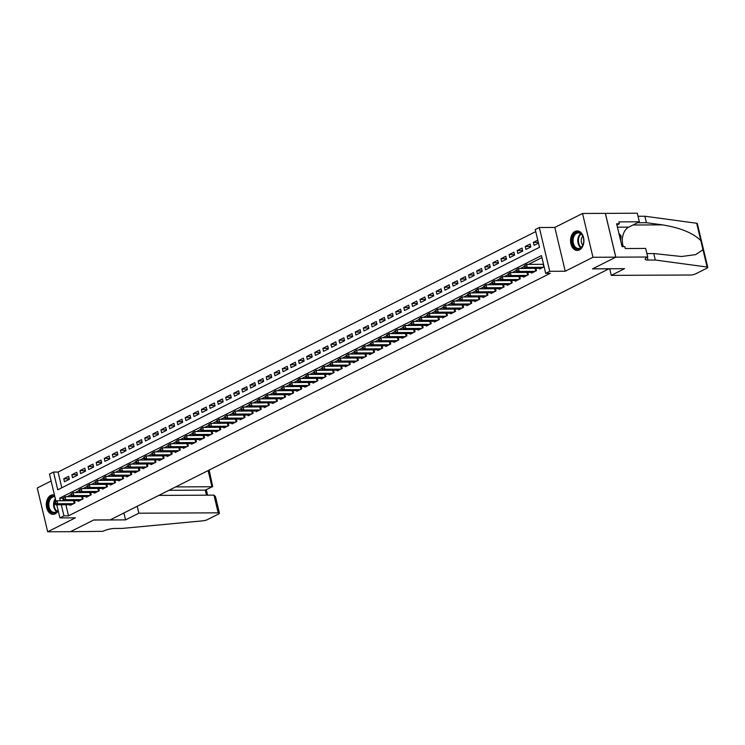 <?xml version="1.0" encoding="UTF-8"?>
<svg xmlns="http://www.w3.org/2000/svg" width="745" height="745" viewBox="0 0 745 745"><rect width="100%" height="100%" fill="white"/><g stroke="black" fill="none" stroke-linecap="round" stroke-linejoin="round"><path stroke-width="1.12" d="M575.028 231.444A9.76 6.686 -90.3 0 0 570.642 242.302A9.76 6.686 -90.3 0 0 577.273 250.441A9.76 6.686 -90.3 0 0 579.424 249.91A9.76 6.686 -90.3 0 0 583.819 239.052A9.76 6.686 -90.3 0 0 577.189 230.913A9.76 6.686 -90.3 0 0 575.028 231.444M54.469 495.071A9.76 6.686 -90.3 0 0 52.951 494.829A9.76 6.686 -90.3 0 0 50.79 495.36A9.76 6.686 -90.3 0 0 46.404 506.218A9.76 6.686 -90.3 0 0 53.035 514.348A9.76 6.686 -90.3 0 0 55.195 513.817A9.76 6.686 -90.3 0 0 58.203 510.735M55.959 501.311L49.477 474.099L53.519 472.06L57.756 489.819L539.482 247.303L535.255 229.553L539.306 227.514L549.736 271.301L545.685 273.34L541.457 255.591L59.721 498.098L60.364 500.78M647.74 257.006L615.817 257.155L592.62 268.833L624.543 268.684L611.263 275.371L690.615 275.017A3.753 0.885 166.6 0 0 695.783 273.778L706.837 268.219A3.753 0.885 166.6 0 0 707.75 267.362A3.753 0.885 166.6 0 0 707.107 267.036L655.302 260.024L648.01 260.061A8.763 2.058 -13.4 0 1 645.151 259.232A8.763 2.058 -13.4 0 1 647.293 257.23L647.74 257.006L645.692 248.43L625.26 248.523L624.813 246.623L622.075 246.642L616.627 223.798L619.365 223.779L618.918 221.889L639.35 221.796L637.301 213.219L582.534 213.48L554.811 227.439L539.306 227.514M51.116 481.009L37.25 487.994L47.68 531.781L75.413 517.822L59.907 517.896L56.778 504.775M535.739 231.583L58.082 472.041L53.519 472.06M605.34 213.377L615.77 257.174L592.973 257.276L582.534 213.48M615.77 257.174L592.499 268.889L608.916 268.815L110.176 519.889L93.758 519.963L70.486 531.679L47.68 531.781M539.529 268.312L539.697 269.019L544.129 266.794M531.436 272.391L531.604 273.098L536.465 270.649L535.906 268.33M523.344 276.469L523.511 277.168L528.363 274.728L527.814 272.409M515.242 280.539L515.41 281.247L520.271 278.798L519.721 276.479M507.149 284.618L507.317 285.326L512.169 282.877L511.619 280.558M499.048 288.697L499.215 289.395L504.076 286.955L503.527 284.637M490.955 292.766L491.123 293.474L495.984 291.025L495.425 288.706M482.862 296.845L483.03 297.553L487.882 295.104L487.332 292.785M474.761 300.924L474.928 301.623L479.789 299.183L479.24 296.864M466.668 304.994L466.836 305.701L471.687 303.252L471.138 300.933M458.566 309.073L458.734 309.78L463.595 307.331L463.045 305.012M450.474 313.151L450.641 313.85L455.502 311.41L454.944 309.091M442.381 317.221L442.549 317.929L447.4 315.489L446.851 313.161M434.279 321.3L434.447 322.008L439.308 319.558L438.749 317.24M426.187 325.379L426.354 326.077L431.206 323.637L430.657 321.319M418.085 329.448L418.252 330.156L423.113 327.716L422.564 325.388M409.992 333.527L410.16 334.235L415.021 331.786L414.462 329.467M401.9 337.606L402.067 338.314L406.919 335.865L406.37 333.546M393.798 341.676L393.965 342.383L398.826 339.944L398.268 337.615M385.705 345.755L385.873 346.462L390.725 344.013L390.175 341.694M377.603 349.833L377.771 350.541L382.632 348.092L382.083 345.773M369.511 353.903L369.678 354.611L374.539 352.171L373.981 349.843M361.418 357.982L361.586 358.69L366.438 356.24L365.888 353.922M353.316 362.061L353.484 362.768L358.345 360.319L357.786 358M345.224 366.13L345.391 366.838L350.243 364.398L349.694 362.07M337.122 370.209L337.289 370.917L342.151 368.468L341.601 366.149M329.029 374.288L329.197 374.996L334.058 372.547L333.499 370.228M320.927 378.358L321.104 379.065L325.956 376.625L325.407 374.307M312.835 382.436L313.002 383.144L317.864 380.695L317.305 378.376M304.742 386.515L304.91 387.223L309.762 384.774L309.212 382.455M296.64 390.585L296.808 391.293L301.669 388.853L301.12 386.534M288.548 394.664L288.715 395.372L293.577 392.922L293.018 390.603M280.446 398.743L280.623 399.45L285.475 397.001L284.925 394.682M272.353 402.812L272.521 403.52L277.382 401.08L276.823 398.761M264.261 406.891L264.428 407.599L269.28 405.15L268.731 402.831M256.159 410.97L256.327 411.678L261.188 409.228L260.638 406.91M248.066 415.049L248.234 415.747L253.095 413.307L252.536 410.989M239.965 419.118L240.141 419.826L244.993 417.377L244.444 415.058M231.872 423.197L232.04 423.905L236.901 421.456L236.342 419.137M223.779 427.276L223.947 427.975L228.799 425.535L228.249 423.216M215.678 431.346L215.845 432.053L220.706 429.604L220.157 427.285M207.585 435.425L207.753 436.132L212.614 433.683L212.055 431.364M199.483 439.503L199.66 440.202L204.512 437.762L203.962 435.443M191.391 443.573L191.558 444.281L196.419 441.832L195.861 439.513M183.298 447.652L183.466 448.36L188.317 445.91L187.768 443.592M175.196 451.731L175.364 452.429L180.225 449.989L179.675 447.671M167.103 455.8L167.271 456.508L172.132 454.068L171.574 451.74M159.002 459.879L159.179 460.587L164.03 458.138L163.481 455.819M150.909 463.958L151.077 464.656L155.938 462.217L155.379 459.898M142.817 468.028L142.984 468.735L147.836 466.296L147.286 463.967M134.715 472.106L134.882 472.814L139.743 470.365L139.194 468.046M126.622 476.185L126.79 476.893L131.651 474.444L131.092 472.125M118.52 480.255L118.688 480.963L123.549 478.523L123 476.195M110.428 484.334L110.595 485.042L115.456 482.592L114.898 480.274M102.335 488.413L102.503 489.12L107.355 486.671L106.805 484.352M94.233 492.482L94.401 493.19L99.262 490.75L98.713 488.422M86.141 496.561L86.308 497.269L91.169 494.82L90.611 492.501M78.039 500.64L78.206 501.348L83.068 498.899L82.518 496.58M69.201 478.765L63.772 478.793L68.624 476.344L69.332 479.305L64.48 481.745L63.772 478.793M77.303 474.686L71.865 474.714L76.726 472.265L77.433 475.226L72.572 477.675L71.865 474.714M85.396 470.617L79.966 470.635L84.818 468.195L85.526 471.147L80.665 473.596L79.966 470.635M93.498 466.538L88.059 466.566L92.92 464.116L93.619 467.078L88.767 469.518L88.059 466.566M101.59 462.459L96.152 462.487L101.013 460.038L101.72 462.999L96.859 465.448L96.152 462.487M109.683 458.389L104.253 458.408L109.105 455.968L109.813 458.92L104.961 461.369L104.253 458.408M117.785 454.31L112.346 454.338L117.207 451.889L117.915 454.85L113.054 457.29L112.346 454.338M125.877 450.231L120.448 450.259L125.3 447.81L126.007 450.772L121.146 453.221L120.448 450.259M133.979 446.162L128.54 446.18L133.402 443.741L134.1 446.693L129.248 449.142L128.54 446.18M142.072 442.083L136.633 442.111L141.494 439.662L142.202 442.623L137.341 445.063L136.633 442.111M150.164 438.004L144.735 438.032L149.587 435.583L150.294 438.544L145.443 440.993L144.735 438.032M158.266 433.935L152.827 433.953L157.689 431.513L158.396 434.465L153.535 436.915L152.827 433.953M166.358 429.856L160.929 429.884L165.781 427.434L166.489 430.396L161.628 432.836L160.929 429.884M174.46 425.777L169.022 425.805L173.883 423.356L174.581 426.317L169.73 428.766L169.022 425.805M182.553 421.707L177.114 421.726L181.976 419.286L182.683 422.238L177.822 424.687L177.114 421.726M190.645 417.628L185.216 417.647L190.077 415.207L190.776 418.169L185.924 420.608L185.216 417.647M198.747 413.55L193.309 413.577L198.17 411.128L198.878 414.09L194.017 416.539L193.309 413.577M206.84 409.48L201.411 409.499L206.263 407.059L206.97 410.011L202.109 412.46L201.411 409.499M214.942 405.401L209.503 405.42L214.364 402.98L215.063 405.941L210.211 408.381L209.503 405.42M223.034 401.322L217.596 401.35L222.457 398.901L223.165 401.862L218.304 404.312L217.596 401.35M231.127 397.243L225.698 397.271L230.559 394.822L231.257 397.783L226.406 400.233L225.698 397.271M239.229 393.174L233.79 393.192L238.651 390.753L239.359 393.714L234.498 396.154L233.79 393.192M247.321 389.095L241.892 389.123L246.744 386.674L247.452 389.635L242.591 392.075L241.892 389.123M255.423 385.016L249.985 385.044L254.846 382.595L255.544 385.556L250.692 388.005L249.985 385.044M263.516 380.946L258.077 380.965L262.938 378.525L263.646 381.487L258.785 383.926L258.077 380.965M271.608 376.868L266.179 376.896L271.04 374.446L271.739 377.408L266.887 379.848L266.179 376.896M279.71 372.789L274.272 372.817L279.133 370.367L279.841 373.329L274.979 375.778L274.272 372.817M287.803 368.719L282.374 368.738L287.225 366.298L287.933 369.25L283.072 371.699L282.374 368.738M295.905 364.64L290.466 364.668L295.327 362.219L296.026 365.18L291.174 367.62L290.466 364.668M303.997 360.561L298.568 360.589L303.42 358.14L304.128 361.101L299.267 363.551L298.568 360.589M312.09 356.492L306.661 356.51L311.522 354.071L312.22 357.023L307.368 359.472L306.661 356.51M320.192 352.413L314.753 352.441L319.614 349.992L320.322 352.953L315.461 355.393L314.753 352.441M328.284 348.334L322.855 348.362L327.707 345.913L328.415 348.874L323.553 351.323L322.855 348.362M336.386 344.264L330.948 344.283L335.809 341.843L336.507 344.795L331.655 347.245L330.948 344.283M344.479 340.186L339.049 340.214L343.901 337.764L344.609 340.726L339.748 343.166L339.049 340.214M352.581 336.107L347.142 336.135L352.003 333.685L352.702 336.647L347.85 339.096L347.142 336.135M360.673 332.037L355.235 332.056L360.096 329.616L360.803 332.568L355.942 335.017L355.235 332.056M368.766 327.958L363.337 327.986L368.188 325.537L368.896 328.498L364.035 330.938L363.337 327.986M376.868 323.879L371.429 323.907L376.29 321.458L376.989 324.42L372.137 326.869L371.429 323.907M384.96 319.81L379.531 319.829L384.383 317.389L385.091 320.341L380.229 322.79L379.531 319.829M393.062 315.731L387.624 315.759L392.485 313.31L393.183 316.271L388.331 318.711L387.624 315.759M401.155 311.652L395.716 311.68L400.577 309.231L401.285 312.192L396.424 314.641L395.716 311.68M409.247 307.583L403.818 307.601L408.67 305.161L409.378 308.113L404.516 310.563L403.818 307.601M417.349 303.504L411.911 303.532L416.772 301.082L417.47 304.044L412.618 306.484L411.911 303.532M425.442 299.425L420.012 299.453L424.864 297.004L425.572 299.965L420.711 302.414L420.012 299.453M433.543 295.355L428.105 295.374L432.966 292.934L433.665 295.886L428.813 298.335L428.105 295.374M441.636 291.276L436.197 291.304L441.059 288.855L441.766 291.817L436.905 294.256L436.197 291.304M449.729 287.197L444.299 287.225L449.151 284.776L449.859 287.738L444.998 290.187L444.299 287.225M457.83 283.128L452.392 283.147L457.253 280.707L457.952 283.659L453.1 286.108L452.392 283.147M465.923 279.049L460.494 279.068L465.346 276.628L466.053 279.589L461.192 282.029L460.494 279.068M474.025 274.97L468.586 274.998L473.447 272.549L474.146 275.51L469.294 277.96L468.586 274.998M482.117 270.901L476.679 270.919L481.54 268.479L482.248 271.431L477.387 273.881L476.679 270.919M490.21 266.822L484.781 266.84L489.633 264.401L490.34 267.362L485.479 269.802L484.781 266.84M498.312 262.743L492.873 262.771L497.735 260.322L498.442 263.283L493.581 265.732L492.873 262.771M506.404 258.664L500.975 258.692L505.827 256.252L506.535 259.204L501.674 261.653L500.975 258.692M514.506 254.594L509.068 254.613L513.929 252.173L514.627 255.135L509.776 257.574L509.068 254.613M522.599 250.516L517.16 250.544L522.021 248.094L522.729 251.056L517.868 253.496L517.16 250.544M530.691 246.437L525.262 246.465L530.114 244.015L530.822 246.977L525.961 249.426L525.262 246.465M58.082 472.041L61.826 487.761M537.778 240.16L533.355 242.386L534.063 245.347L538.486 243.121M65.867 504.728L68.512 515.838L550.248 273.322L545.685 273.34M541.941 257.621L528.494 264.391M524.294 266.505L520.392 268.47M516.201 270.575L512.299 272.54M508.099 274.654L504.197 276.619M500.007 278.732L496.105 280.697M491.905 282.811L488.012 284.767M483.812 286.881L479.91 288.846M475.72 290.96L471.818 292.925M467.618 295.039L463.716 296.994M459.525 299.108L455.623 301.073M451.423 303.187L447.531 305.152M443.331 307.266L439.429 309.222M435.238 311.336L431.336 313.3M427.136 315.414L423.235 317.379M419.044 319.493L415.142 321.449M410.942 323.563L407.049 325.528M402.849 327.642L398.947 329.607M394.757 331.721L390.855 333.676M386.655 335.79L382.753 337.755M378.562 339.869L374.661 341.834M370.461 343.948L366.559 345.904M362.368 348.017L358.466 349.982M354.275 352.096L350.374 354.061M346.174 356.175L342.272 358.14M338.081 360.245L334.179 362.21M329.979 364.324L326.077 366.289M321.887 368.403L317.985 370.367M313.785 372.472L309.892 374.437M305.692 376.551L301.79 378.516M297.6 380.63L293.698 382.595M289.498 384.699L285.596 386.664M281.405 388.778L277.503 390.743M273.303 392.857L269.411 394.822M265.211 396.927L261.309 398.892M257.118 401.006L253.216 402.971M249.016 405.084L245.114 407.049M240.924 409.154L237.022 411.119M232.822 413.233L228.929 415.198M224.729 417.312L220.827 419.277M216.637 421.391L212.735 423.346M208.535 425.46L204.633 427.425M200.442 429.539L196.54 431.504M192.34 433.618L188.448 435.574M184.248 437.688L180.346 439.652M176.155 441.766L172.253 443.731M168.053 445.845L164.151 447.801M159.961 449.915L156.059 451.88M151.859 453.994L147.966 455.959M143.766 458.073L139.864 460.028M135.674 462.142L131.772 464.107M127.572 466.221L123.67 468.186M119.479 470.3L115.577 472.256M111.377 474.369L107.485 476.334M103.285 478.448L99.383 480.413M95.192 482.527L91.29 484.483M87.09 486.597L83.189 488.562M78.998 490.676L75.096 492.641M70.896 494.755L67.003 496.719M69.946 504.71L70.114 505.417L74.975 502.977L74.416 500.649M543.422 263.832L542.435 264.326M554.811 227.439L565.241 271.236L592.973 257.276M565.241 271.236L549.736 271.301M68.512 515.838L63.958 515.857L59.907 517.896M61.314 504.756L63.958 515.857M62.841 498.088L59.721 498.098M538.309 242.367L533.355 242.386M54.59 502.409L54.869 503.592L55.679 503.182L55.4 502L54.59 502.409L56.983 500.798L57.682 503.76L73.559 503.685M55.679 503.182L57.682 503.76L55.661 504.775L71.529 504.71M55.4 502L56.983 500.798L74.277 500.659M54.869 503.592L55.661 504.775M58.073 510.185A8.446 5.783 89.7 0 1 49.924 510.94A8.446 5.783 89.7 0 1 49.338 499.038A8.446 5.783 89.7 0 1 54.758 496.282M54.888 496.831A7.823 5.355 -90.3 0 0 54.143 496.757A7.823 5.355 -90.3 0 0 50.12 499.448A7.823 5.355 -90.3 0 0 49.31 507.839A7.823 5.355 -90.3 0 0 54.208 512.411A7.823 5.355 -90.3 0 0 58.035 510.036M53.677 494.885L53.705 494.885A9.704 6.64 -90.3 0 0 53.677 494.885A9.704 6.64 -90.3 0 0 48.695 498.219A9.704 6.64 -90.3 0 0 47.689 508.621A9.704 6.64 -90.3 0 0 53.761 514.283A9.704 6.64 -90.3 0 0 53.789 514.283L53.789 514.283M582.339 246.213A8.446 5.783 89.7 0 1 574.181 247.051A8.446 5.783 89.7 0 1 573.575 235.131A8.446 5.783 89.7 0 1 583.382 237.767A8.446 5.783 89.7 0 1 583.409 243.531A8.446 5.783 89.7 0 1 582.339 246.213M583.409 237.869A7.823 5.355 -90.3 0 0 578.381 232.85A7.823 5.355 -90.3 0 0 574.358 235.541A7.823 5.355 -90.3 0 0 573.548 243.922A7.823 5.355 -90.3 0 0 578.446 248.495A7.823 5.355 -90.3 0 0 582.469 245.803A7.823 5.355 -90.3 0 0 583.437 243.429M582.786 236.174A5.569 3.818 -90.3 0 0 582.18 236.984A5.569 3.818 -90.3 0 0 582.823 245.133M577.915 230.969L577.943 230.969A9.704 6.64 -90.3 0 0 577.915 230.969A9.704 6.64 -90.3 0 0 572.924 234.312A9.704 6.64 -90.3 0 0 571.927 244.714A9.704 6.64 -90.3 0 0 577.999 250.376A9.704 6.64 -90.3 0 0 578.027 250.376L577.999 250.376M620.604 240.477L621.181 236.118L618.871 233.204M619.57 236.128L621.181 236.118M137.201 506.293L138.84 513.193L218.192 512.839L213.983 495.146L158.834 495.397M213.983 495.146L215.454 496.552L219.421 513.193A3.753 0.885 166.6 0 1 218.508 514.05L207.455 519.619A3.753 0.885 166.6 0 1 203.013 520.811L122.161 528.419L114.87 528.456A8.763 2.058 166.6 0 0 102.81 531.334L70.449 531.697L93.637 520.029L125.56 519.88L138.84 513.193M123.921 512.97L125.56 519.88M175.699 486.904L211.98 486.746L208.125 470.579M219.421 513.193A3.753 0.885 166.6 0 0 218.192 512.839M168.975 490.294L205.257 490.126L212.688 486.615L209.149 470.067M212.688 486.615L205.257 490.126L206.467 495.183M655.302 260.024L653.765 253.542L681.591 256.513L695.718 254.613L702.982 249.724L700.803 240.56C692.915 232.924 680.083 227.691 662.305 224.86L646.418 222.708L639.117 222.746A8.763 2.058 -13.4 0 1 637.646 222.653M646.418 222.708L644.872 216.236L638.027 216.264M646.921 253.579L653.765 253.542M700.803 240.56L696.677 223.249L644.872 216.236M615.817 257.155L605.378 213.359M611.263 275.371L609.689 268.749M623.314 246.632A14.08 9.648 89.7 0 1 628.78 227.113L639.35 221.796M696.677 223.249A3.753 0.885 -13.4 0 1 697.32 223.565L707.75 267.362M616.925 225.018L619.365 223.779M62.682 498.331L62.971 499.513L63.772 499.103L63.493 497.921L62.682 498.331L65.076 496.719L65.784 499.681L81.652 499.616M63.772 499.103L65.784 499.681L63.753 500.705L79.631 500.631M63.493 497.921L65.076 496.719L82.369 496.58M62.971 499.513L63.753 500.705M70.784 494.252L71.064 495.434L71.874 495.034L71.594 493.842L70.784 494.252L73.168 492.65L73.876 495.611L89.745 495.537M71.874 495.034L73.876 495.611L71.855 496.626L87.724 496.552M71.594 493.842L73.168 492.65L90.462 492.501M71.064 495.434L71.855 496.626M78.877 490.182L79.156 491.365L79.966 490.955L79.687 489.772L78.877 490.182L81.27 488.571L81.978 491.532L97.846 491.458M79.966 490.955L81.978 491.532L79.948 492.547L95.816 492.482M79.687 489.772L81.27 488.571L98.564 488.431M79.156 491.365L79.948 492.547M86.969 486.103L87.258 487.286L88.068 486.876L87.78 485.693L86.969 486.103L89.363 484.492L90.07 487.454L105.939 487.388M88.068 486.876L90.07 487.454L88.05 488.478L103.918 488.403M87.78 485.693L89.363 484.492L106.656 484.352M87.258 487.286L88.05 488.478M95.071 482.024L95.351 483.207L96.161 482.807L95.882 481.615L95.071 482.024L97.465 480.423L98.163 483.375L114.041 483.309M96.161 482.807L98.163 483.375L96.142 484.399L112.011 484.325M95.882 481.615L97.465 480.423L114.758 480.274M95.351 483.207L96.142 484.399M103.164 477.955L103.453 479.137L104.263 478.728L103.974 477.545L103.164 477.955L105.557 476.344L106.265 479.305L122.133 479.231M104.263 478.728L106.265 479.305L104.235 480.32L120.113 480.255M103.974 477.545L105.557 476.344L122.85 476.195M103.453 479.137L104.235 480.32M111.266 473.876L111.545 475.059L112.355 474.649L112.076 473.466L111.266 473.876L113.65 472.265L114.358 475.226L130.226 475.152M112.355 474.649L114.358 475.226L112.337 476.251L128.205 476.176M112.076 473.466L113.65 472.265L130.943 472.125M111.545 475.059L112.337 476.251M119.358 469.797L119.638 470.98L120.448 470.579L120.168 469.387L119.358 469.797L121.752 468.195L122.459 471.147L138.328 471.082M120.448 470.579L122.459 471.147L120.429 472.172L136.298 472.097M120.168 469.387L121.752 468.195L139.045 468.046M119.638 470.98L120.429 472.172M127.451 465.727L127.74 466.91L128.55 466.5L128.261 465.318L127.451 465.727L129.844 464.116L130.552 467.078L146.42 467.003M128.55 466.5L130.552 467.078L128.531 468.093L144.4 468.028M128.261 465.318L129.844 464.116L147.138 463.967M127.74 466.91L128.531 468.093M135.553 461.649L135.832 462.831L136.642 462.422L136.363 461.239L135.553 461.649L137.946 460.038L138.644 462.999L154.522 462.924M136.642 462.422L138.644 462.999L136.624 464.023L152.492 463.949M136.363 461.239L137.946 460.038L155.239 459.898M135.832 462.831L136.624 464.023M143.645 457.57L143.934 458.752L144.744 458.343L144.456 457.16L143.645 457.57L146.039 455.968L146.746 458.92L162.615 458.855M144.744 458.343L146.746 458.92L144.716 459.944L160.594 459.87M144.456 457.16L146.039 455.968L163.332 455.819M143.934 458.752L144.716 459.944M151.747 453.491L152.027 454.683L152.837 454.273L152.557 453.09L151.747 453.491L154.131 451.889L154.839 454.85L170.707 454.776M152.837 454.273L154.839 454.85L152.818 455.865L168.687 455.8M152.557 453.09L154.131 451.889L171.425 451.74M152.027 454.683L152.818 455.865M159.84 449.421L160.119 450.604L160.929 450.194L160.65 449.012L159.84 449.421L162.233 447.81L162.941 450.772L178.809 450.697M160.929 450.194L162.941 450.772L160.911 451.787L176.779 451.721M160.65 449.012L162.233 447.81L179.526 447.671M160.119 450.604L160.911 451.787M167.942 445.342L168.221 446.525L169.031 446.115L168.743 444.933L167.942 445.342L170.326 443.741L171.033 446.693L186.902 446.628M169.031 446.115L171.033 446.693L169.013 447.717L184.881 447.643M168.743 444.933L170.326 443.741L187.619 443.592M168.221 446.525L169.013 447.717M176.034 441.263L176.314 442.456L177.124 442.046L176.844 440.863L176.034 441.263L178.428 439.662L179.126 442.623L195.004 442.549M177.124 442.046L179.126 442.623L177.105 443.638L192.974 443.564M176.844 440.863L178.428 439.662L195.721 439.513M176.314 442.456L177.105 443.638M184.127 437.194L184.415 438.377L185.226 437.967L184.937 436.784L184.127 437.194L186.52 435.583L187.228 438.544L203.096 438.47M185.226 437.967L187.228 438.544L185.198 439.559L201.076 439.494M184.937 436.784L186.52 435.583L203.813 435.443M184.415 438.377L185.198 439.559M192.229 433.115L192.508 434.298L193.318 433.888L193.039 432.705L192.229 433.115L194.613 431.513L195.32 434.465L211.189 434.4M193.318 433.888L195.32 434.465L193.3 435.49L209.168 435.415M193.039 432.705L194.613 431.513L211.906 431.364M192.508 434.298L193.3 435.49M200.321 429.036L200.601 430.228L201.411 429.818L201.131 428.636L200.321 429.036L202.715 427.434L203.422 430.396L219.291 430.321M201.411 429.818L203.422 430.396L201.392 431.411L217.261 431.336M201.131 428.636L202.715 427.434L220.008 427.285M200.601 430.228L201.392 431.411M208.423 424.967L208.702 426.149L209.513 425.74L209.224 424.557L208.423 424.967L210.807 423.356L211.515 426.317L227.383 426.242M209.513 425.74L211.515 426.317L209.494 427.332L225.363 427.267M209.224 424.557L210.807 423.356L228.1 423.216M208.702 426.149L209.494 427.332M216.516 420.888L216.795 422.07L217.605 421.661L217.326 420.478L216.516 420.888L218.909 419.286L219.607 422.238L235.485 422.173M217.605 421.661L219.607 422.238L217.587 423.262L233.455 423.188M217.326 420.478L218.909 419.286L236.202 419.137M216.795 422.07L217.587 423.262M224.608 416.809L224.897 417.992L225.707 417.591L225.418 416.408L224.608 416.809L227.001 415.207L227.709 418.169L243.578 418.094M225.707 417.591L227.709 418.169L225.679 419.184L241.557 419.109M225.418 416.408L227.001 415.207L244.295 415.058M224.897 417.992L225.679 419.184M232.71 412.739L232.989 413.922L233.8 413.512L233.52 412.33L232.71 412.739L235.094 411.128L235.802 414.09L251.67 414.015M233.8 413.512L235.802 414.09L233.781 415.105L249.649 415.04M233.52 412.33L235.094 411.128L252.387 410.989M232.989 413.922L233.781 415.105M240.803 408.66L241.082 409.843L241.892 409.433L241.613 408.251L240.803 408.66L243.196 407.059L243.904 410.011L259.772 409.946M241.892 409.433L243.904 410.011L241.874 411.035L257.742 410.961M241.613 408.251L243.196 407.059L260.489 406.91M241.082 409.843L241.874 411.035M248.904 404.582L249.184 405.764L249.994 405.364L249.705 404.181L248.904 404.582L251.288 402.98L251.996 405.941L267.865 405.867M249.994 405.364L251.996 405.941L249.975 406.956L265.844 406.882M249.705 404.181L251.288 402.98L268.582 402.831M249.184 405.764L249.975 406.956M256.997 400.512L257.276 401.695L258.087 401.285L257.807 400.102L256.997 400.512L259.39 398.901L260.089 401.862L275.967 401.788M258.087 401.285L260.089 401.862L258.068 402.877L273.937 402.812M257.807 400.102L259.39 398.901L276.684 398.761M257.276 401.695L258.068 402.877M265.09 396.433L265.378 397.616L266.188 397.206L265.9 396.023L265.09 396.433L267.483 394.831L268.191 397.783L284.059 397.718M266.188 397.206L268.191 397.783L266.161 398.808L282.038 398.733M265.9 396.023L267.483 394.831L284.776 394.682M265.378 397.616L266.161 398.808M273.192 392.354L273.471 393.537L274.281 393.137L274.002 391.954L273.192 392.354L275.585 390.753L276.283 393.714L292.152 393.639M274.281 393.137L276.283 393.714L274.262 394.729L290.131 394.654M274.002 391.954L275.585 390.753L292.869 390.603M273.471 393.537L274.262 394.729M281.284 388.285L281.563 389.467L282.374 389.058L282.094 387.875L281.284 388.285L283.677 386.674L284.385 389.635L300.254 389.56M282.374 389.058L284.385 389.635L282.355 390.65L298.224 390.585M282.094 387.875L283.677 386.674L300.971 386.534M281.563 389.467L282.355 390.65M289.386 384.206L289.665 385.388L290.476 384.979L290.187 383.796L289.386 384.206L291.77 382.604L292.478 385.556L308.346 385.491M290.476 384.979L292.478 385.556L290.457 386.581L306.325 386.506M290.187 383.796L291.77 382.604L309.063 382.455M289.665 385.388L290.457 386.581M297.478 380.127L297.758 381.31L298.568 380.909L298.289 379.726L297.478 380.127L299.872 378.525L300.57 381.487L316.448 381.412M298.568 380.909L300.57 381.487L298.549 382.502L314.418 382.427M298.289 379.726L299.872 378.525L317.165 378.376M297.758 381.31L298.549 382.502M305.571 376.057L305.86 377.24L306.67 376.83L306.381 375.648L305.571 376.057L307.964 374.446L308.672 377.408L324.541 377.333M306.67 376.83L308.672 377.408L306.642 378.423L322.52 378.358M306.381 375.648L307.964 374.446L325.258 374.307M305.86 377.24L306.642 378.423M313.673 371.978L313.952 373.161L314.762 372.751L314.483 371.569L313.673 371.978L316.066 370.367L316.765 373.329L332.633 373.264M314.762 372.751L316.765 373.329L314.744 374.353L330.612 374.279M314.483 371.569L316.066 370.367L333.35 370.228M313.952 373.161L314.744 374.353M321.765 367.9L322.045 369.082L322.855 368.682L322.576 367.499L321.765 367.9L324.159 366.298L324.867 369.259L340.735 369.185M322.855 368.682L324.867 369.259L322.836 370.274L338.714 370.2M322.576 367.499L324.159 366.298L341.452 366.149M322.045 369.082L322.836 370.274M329.867 363.83L330.147 365.013L330.957 364.603L330.678 363.42L329.867 363.83L332.251 362.219L332.959 365.18L348.828 365.106M330.957 364.603L332.959 365.18L330.938 366.195L346.807 366.13M330.678 363.42L332.251 362.219L349.545 362.079M330.147 365.013L330.938 366.195M337.96 359.751L338.239 360.934L339.049 360.524L338.77 359.341L337.96 359.751L340.353 358.14L341.052 361.101L356.929 361.036M339.049 360.524L341.052 361.101L339.031 362.126L354.899 362.051M338.77 359.341L340.353 358.14L357.647 358M338.239 360.934L339.031 362.126M346.053 355.672L346.341 356.855L347.151 356.455L346.863 355.263L346.053 355.672L348.446 354.071L349.154 357.032L365.022 356.957M347.151 356.455L349.154 357.032L347.123 358.047L363.001 357.972M346.863 355.263L348.446 354.071L365.739 353.922M346.341 356.855L347.123 358.047M354.154 351.603L354.434 352.785L355.244 352.376L354.965 351.193L354.154 351.603L356.548 349.992L357.246 352.953L373.115 352.879M355.244 352.376L357.246 352.953L355.225 353.968L371.094 353.903M354.965 351.193L356.548 349.992L373.832 349.852M354.434 352.785L355.225 353.968M362.247 347.524L362.526 348.707L363.337 348.297L363.057 347.114L362.247 347.524L364.64 345.913L365.348 348.874L381.216 348.809M363.337 348.297L365.348 348.874L363.318 349.899L379.196 349.824M363.057 347.114L364.64 345.913L381.934 345.773M362.526 348.707L363.318 349.899M370.349 343.445L370.628 344.628L371.438 344.227L371.159 343.035L370.349 343.445L372.733 341.843L373.441 344.795L389.309 344.73M371.438 344.227L373.441 344.795L371.42 345.82L387.288 345.745M371.159 343.035L372.733 341.843L390.026 341.694M370.628 344.628L371.42 345.82M378.441 339.375L378.721 340.558L379.531 340.148L379.252 338.966L378.441 339.375L380.835 337.764L381.533 340.726L397.411 340.651M379.531 340.148L381.533 340.726L379.512 341.741L395.381 341.676M379.252 338.966L380.835 337.764L398.128 337.615M378.721 340.558L379.512 341.741M386.534 335.297L386.823 336.479L387.633 336.07L387.344 334.887L386.534 335.297L388.927 333.685L389.635 336.647L405.504 336.572M387.633 336.07L389.635 336.647L387.605 337.671L403.483 337.597M387.344 334.887L388.927 333.685L406.221 333.546M386.823 336.479L387.605 337.671M394.636 331.218L394.915 332.4L395.725 332L395.446 330.808L394.636 331.218L397.029 329.616L397.728 332.568L413.596 332.503M395.725 332L397.728 332.568L395.707 333.592L411.575 333.518M395.446 330.808L397.029 329.616L414.313 329.467M394.915 332.4L395.707 333.592M402.728 327.148L403.008 328.331L403.818 327.921L403.539 326.738L402.728 327.148L405.122 325.537L405.829 328.498L421.698 328.424M403.818 327.921L405.829 328.498L403.799 329.513L419.677 329.448M403.539 326.738L405.122 325.537L422.415 325.388M403.008 328.331L403.799 329.513M410.83 323.069L411.11 324.252L411.92 323.842L411.64 322.66L410.83 323.069L413.214 321.458L413.922 324.42L429.791 324.345M411.92 323.842L413.922 324.42L411.901 325.444L427.77 325.369M411.64 322.66L413.214 321.458L430.508 321.319M411.11 324.252L411.901 325.444M418.923 318.99L419.202 320.173L420.012 319.763L419.733 318.581L418.923 318.99L421.316 317.389L422.015 320.341L437.892 320.276M420.012 319.763L422.015 320.341L419.994 321.365L435.862 321.291M419.733 318.581L421.316 317.389L438.609 317.24M419.202 320.173L419.994 321.365M427.015 314.912L427.304 316.103L428.114 315.694L427.826 314.511L427.015 314.912L429.409 313.31L430.116 316.271L445.985 316.197M428.114 315.694L430.116 316.271L428.096 317.286L443.964 317.221M427.826 314.511L429.409 313.31L446.702 313.161M427.304 316.103L428.096 317.286M435.117 310.842L435.397 312.025L436.207 311.615L435.927 310.432L435.117 310.842L437.511 309.231L438.209 312.192L454.087 312.118M436.207 311.615L438.209 312.192L436.188 313.207L452.057 313.142M435.927 310.432L437.511 309.231L454.795 309.091M435.397 312.025L436.188 313.207M443.21 306.763L443.489 307.946L444.299 307.536L444.02 306.353L443.21 306.763L445.603 305.161L446.311 308.113L462.179 308.048M444.299 307.536L446.311 308.113L444.281 309.138L460.159 309.063M444.02 306.353L445.603 305.161L462.896 305.012M443.489 307.946L444.281 309.138M451.312 302.684L451.591 303.876L452.401 303.466L452.122 302.284L451.312 302.684L453.696 301.082L454.403 304.044L470.272 303.969M452.401 303.466L454.403 304.044L452.383 305.059L468.251 304.994M452.122 302.284L453.696 301.082L470.989 300.933M451.591 303.876L452.383 305.059M459.404 298.615L459.684 299.797L460.494 299.388L460.214 298.205L459.404 298.615L461.798 297.004L462.496 299.965L478.374 299.89M460.494 299.388L462.496 299.965L460.475 300.98L476.344 300.915M460.214 298.205L461.798 297.004L479.091 296.864M459.684 299.797L460.475 300.98M467.497 294.536L467.786 295.718L468.596 295.309L468.307 294.126L467.497 294.536L469.89 292.934L470.598 295.886L486.466 295.821M468.596 295.309L470.598 295.886L468.577 296.91L484.446 296.836M468.307 294.126L469.89 292.934L487.183 292.785M467.786 295.718L468.577 296.91M475.599 290.457L475.878 291.649L476.688 291.239L476.409 290.056L475.599 290.457L477.992 288.855L478.69 291.817L494.568 291.742M476.688 291.239L478.69 291.817L476.67 292.832L492.538 292.757M476.409 290.056L477.992 288.855L495.276 288.706M475.878 291.649L476.67 292.832M483.691 286.387L483.98 287.57L484.781 287.16L484.501 285.978L483.691 286.387L486.085 284.776L486.792 287.738L502.661 287.663M484.781 287.16L486.792 287.738L484.762 288.753L500.64 288.688M484.501 285.978L486.085 284.776L503.378 284.637M483.98 287.57L484.762 288.753M491.793 282.308L492.072 283.491L492.883 283.081L492.603 281.899L491.793 282.308L494.177 280.707L494.885 283.659L510.753 283.594M492.883 283.081L494.885 283.659L492.864 284.683L508.733 284.609M492.603 281.899L494.177 280.707L511.47 280.558M492.072 283.491L492.864 284.683M499.886 278.23L500.165 279.412L500.975 279.012L500.696 277.829L499.886 278.23L502.279 276.628L502.977 279.589L518.855 279.515M500.975 279.012L502.977 279.589L500.957 280.604L516.825 280.53M500.696 277.829L502.279 276.628L519.572 276.479M500.165 279.412L500.957 280.604M507.978 274.16L508.267 275.343L509.077 274.933L508.788 273.75L507.978 274.16L510.372 272.549L511.079 275.51L526.948 275.436M509.077 274.933L511.079 275.51L509.058 276.525L524.927 276.46M508.788 273.75L510.372 272.549L527.665 272.409M508.267 275.343L509.058 276.525M516.08 270.081L516.36 271.264L517.17 270.854L516.89 269.671L516.08 270.081L518.473 268.479L519.172 271.431L535.05 271.366M517.17 270.854L519.172 271.431L517.151 272.456L533.02 272.381M516.89 269.671L518.473 268.479L535.757 268.33M516.36 271.264L517.151 272.456M524.173 266.002L524.461 267.185L525.262 266.785L524.983 265.602L524.173 266.002L526.566 264.401L527.274 267.362L543.142 267.287M525.262 266.785L527.274 267.362L525.244 268.377L541.121 268.302M524.983 265.602L526.566 264.401L543.533 264.298M524.461 267.185L525.244 268.377M74.211 503.359L73.578 500.724M74.575 503.173L73.978 500.696M56.583 511.582A7.823 5.355 89.7 0 1 54.869 499.429A7.823 5.355 89.7 0 1 55.344 498.731M55.521 499.485A7.571 5.187 -90.3 0 0 55.456 499.597A7.571 5.187 -90.3 0 0 56.983 511.256M580.821 247.675A7.823 5.355 89.7 0 1 579.107 235.513A7.823 5.355 89.7 0 1 580.755 233.651M581.165 233.967A7.571 5.187 -90.3 0 0 579.694 235.681A7.571 5.187 -90.3 0 0 581.221 247.349M639.117 222.746L638.94 222.001M647.331 257.211L648.01 260.061M707.107 267.036L702.982 249.724M662.305 224.86L632.999 224.999M617.437 227.169L628.78 227.113M82.304 499.28L81.68 496.645M82.667 499.103L82.071 496.617M90.396 495.211L89.773 492.575M90.76 495.025L90.173 492.538M98.498 491.132L97.865 488.496M98.861 490.946L98.266 488.469M106.591 487.053L105.967 484.418M106.954 486.876L106.367 484.39M114.693 482.983L114.059 480.348M115.056 482.797L114.46 480.311M122.785 478.905L122.161 476.269M123.149 478.718L122.552 476.241M130.878 474.826L130.254 472.19M131.241 474.649L130.654 472.162M138.98 470.756L138.346 468.121M139.343 470.57L138.747 468.084M147.072 466.677L146.448 464.042M147.435 466.491L146.849 464.014M155.174 462.598L154.541 459.963M155.537 462.422L154.941 459.935M163.267 458.529L162.643 455.893M163.63 458.343L163.043 455.856M171.359 454.45L170.735 451.815M171.722 454.264L171.136 451.787M179.461 450.371L178.828 447.736M179.824 450.194L179.228 447.708M187.554 446.292L186.93 443.666M187.917 446.115L187.33 443.629M195.656 442.223L195.022 439.587M196.019 442.036L195.423 439.559M203.748 438.144L203.124 435.508M204.111 437.967L203.525 435.48M211.841 434.065L211.217 431.439M212.204 433.888L211.617 431.402M219.943 429.995L219.309 427.36M220.306 429.809L219.71 427.332M228.035 425.917L227.411 423.281M228.398 425.73L227.812 423.253M236.137 421.838L235.504 419.212M236.5 421.661L235.904 419.174M244.23 417.768L243.606 415.133M244.593 417.582L244.006 415.105M252.322 413.689L251.698 411.054M252.685 413.503L252.099 411.026M260.424 409.61L259.791 406.984M260.787 409.433L260.191 406.947M268.517 405.541L267.893 402.905M268.88 405.354L268.293 402.877M276.619 401.462L275.985 398.826M276.982 401.276L276.386 398.798M284.711 397.383L284.087 394.757M285.074 397.206L284.488 394.72M292.804 393.313L292.18 390.678M293.167 393.127L292.58 390.65M300.906 389.235L300.282 386.599M301.269 389.048L300.673 386.571M308.998 385.156L308.374 382.53M309.361 384.979L308.775 382.492M317.1 381.086L316.467 378.451M317.463 380.9L316.867 378.423M325.192 377.007L324.569 374.372M325.556 376.821L324.969 374.344M333.294 372.928L332.661 370.293M333.648 372.751L333.062 370.265M341.387 368.859L340.763 366.223M341.75 368.673L341.154 366.186M349.479 364.78L348.856 362.144M349.843 364.594L349.256 362.117M357.581 360.701L356.948 358.066M357.945 360.524L357.349 358.038M365.674 356.632L365.05 353.996M366.037 356.445L365.45 353.959M373.776 352.553L373.143 349.917M374.13 352.366L373.543 349.889M381.868 348.474L381.244 345.838M382.232 348.297L381.636 345.81M389.961 344.404L389.337 341.769M390.324 344.218L389.737 341.731M398.063 340.325L397.43 337.69M398.426 340.139L397.83 337.662M406.155 336.246L405.531 333.611M406.519 336.07L405.932 333.583M414.257 332.177L413.624 329.541M414.611 331.991L414.024 329.504M422.35 328.098L421.726 325.463M422.713 327.912L422.117 325.435M430.442 324.019L429.818 321.384M430.806 323.842L430.219 321.356M438.544 319.95L437.911 317.314M438.907 319.763L438.311 317.277M446.637 315.871L446.013 313.235M447 315.684L446.413 313.207M454.739 311.792L454.105 309.156M455.102 311.615L454.506 309.128M462.831 307.713L462.207 305.087M463.194 307.536L462.598 305.05M470.924 303.643L470.3 301.008M471.287 303.457L470.7 300.98M479.026 299.565L478.392 296.929M479.389 299.388L478.793 296.901M487.118 295.486L486.494 292.86M487.481 295.309L486.895 292.822M495.22 291.416L494.587 288.781M495.583 291.23L494.987 288.753M503.313 287.337L502.689 284.702M503.676 287.16L503.08 284.674M511.405 283.258L510.781 280.632M511.768 283.081L511.182 280.595M519.507 279.189L518.874 276.553M519.87 279.003L519.274 276.525M527.6 275.11L526.976 272.474M527.963 274.924L527.376 272.447M535.702 271.031L535.068 268.405M536.065 270.854L535.469 268.368M543.794 266.961L543.17 264.326M207.604 495.174L206.328 489.819"/></g></svg>
